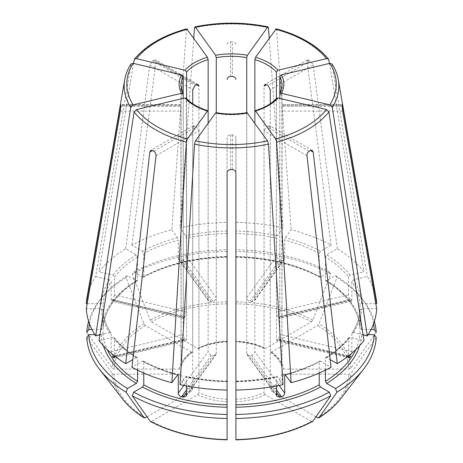 <?xml version="1.0" encoding="UTF-8"?>
<svg xmlns="http://www.w3.org/2000/svg" width="463" height="463" viewBox="0 0 463 463"><rect width="100%" height="100%" fill="white"/><g stroke="black" fill="none" stroke-linecap="round" stroke-linejoin="round"><path stroke-width="0.35" stroke-dasharray="2.31 1.74" d="M186.774 28.868L186.386 29.719L171.871 229.735A145.255 83.861 0 0 0 131.949 245.135L142.535 251.247L143.785 253.406L143.785 276.405L143.391 277.204L142.535 277.123L133.709 272.03L132.285 274.05A533500.547 308018.164 -120 0 0 150.186 320.176L151.534 321.854L197.707 348.512L198.54 348.598L198.957 347.794L198.957 86.153M89.463 323.753A142.772 82.426 0 0 1 101.171 298.432A142.772 82.426 0 0 1 127.481 275.618L136.313 280.717L137.198 280.781L137.557 279.999L137.557 257L136.313 254.841L125.722 248.729A145.255 83.861 0 0 0 99.047 271.781L112.879 275.086L114.511 276.915L114.511 294.885L186.595 312.126L186.317 98.318M376.037 297.871A145.255 83.861 0 0 0 367.321 276.475L353.489 279.785L351.857 281.608L351.857 299.578L279.774 316.819L279.774 94.33A50.617 29.227 180 0 0 282.117 85.539L282.117 105.662A50.617 29.227 180 0 1 282.112 106.172L281.926 372.721A50.617 29.227 180 0 1 270.27 388.966L270.27 127.325L269.576 125.786L267.909 125.965A50.617 29.227 180 0 1 266.665 126.683L264.043 130.919L264.043 392.56A50.617 29.227 180 0 1 235.904 399.291L235.904 137.65C235.661 135.96 234.486 135.034 232.38 134.883A50.617 29.227 180 0 1 230.62 134.883C228.514 135.034 227.339 135.96 227.096 137.65L227.096 172.705M371.019 329.54L361.713 329.54L359.954 328.105L359.954 305.1L361.713 303.664L375.811 303.664M373.537 323.753A142.772 82.426 0 0 0 361.829 298.432A142.772 82.426 0 0 0 335.519 275.618L326.687 280.717L325.802 280.781L325.443 279.999L325.443 257L326.687 254.841L337.278 248.729A145.255 83.861 0 0 1 363.953 271.781L350.121 275.086L348.489 276.915A128.529 74.207 0 0 0 325.443 257M325.784 280.792C347.244 294.451 358.634 310.239 359.954 328.174L359.954 328.105A128.529 74.207 0 0 0 325.443 279.999M351.857 299.578L351.359 301.077L350.578 300.562A128.529 74.207 0 0 0 349.906 299.619L348.489 294.885L348.489 276.915M376.216 332.388A533500.553 435603.468 -0 0 1 350.896 368.178L348.986 369.075L283.692 369.075L281.926 367.634L281.926 105.998C281.973 104.418 282.036 104.14 282.112 105.153A50.617 29.227 180 0 1 282.117 105.662M374.364 321.363A144.78 83.589 0 0 0 363.669 300.805A144.78 83.589 0 0 0 336.942 277.644A533500.599 308018.199 -60 0 1 319.036 323.77L317.687 325.448L271.521 352.106L270.606 352.146L270.27 351.388L270.27 103.77M335.519 275.618L336.942 277.644M270.577 352.152C277.314 356.921 281.099 362.147 281.944 367.819L281.926 367.634A50.617 29.227 180 0 0 270.27 351.388M130.96 64.021L95.679 276.475A145.255 83.861 0 0 0 86.963 297.871M94.84 334.622L101.287 334.622L103.046 333.186L103.046 310.112C103.515 317.965 106.16 325.622 110.975 333.082M99.921 334.923L109.511 332.625L110.958 333.088L111.143 333.673A128.529 74.207 0 0 1 103.046 310.181L101.287 308.746L86.315 308.746M320.465 277.123A130.288 75.22 0 0 0 235.904 256.901L235.904 249.69A142.772 82.426 0 0 1 329.291 272.03L320.465 277.123L319.609 277.204L319.215 276.405L319.215 253.406L320.465 251.247L331.051 245.135A145.255 83.861 0 0 0 291.129 229.735L285.399 237.722L284.722 240.1L284.722 258.07L254.864 299.688L254.459 300.921L251.681 301.685A50.617 29.227 0 0 0 250.055 301.297C248.081 300.672 246.976 299.492 246.733 297.744L246.733 113.036M319.215 276.405A128.529 74.207 0 0 0 235.904 256.485L235.904 341.063A50.617 29.227 180 0 1 264.043 347.794L264.043 86.153M284.722 258.07L284.311 259.315L281.498 260.125A128.529 74.207 0 0 0 279.872 259.737C277.916 259.089 276.822 257.885 276.59 256.126L276.59 238.156A128.529 74.207 0 0 0 235.904 233.479M329.291 272.03L330.715 274.05A533500.599 308018.199 -60 0 1 312.814 320.176L311.466 321.854L265.293 348.512L264.46 348.598L264.043 347.794M330.715 274.05A144.78 83.589 0 0 0 235.904 251.374L235.904 341.48A52.377 30.24 180 0 1 265.293 348.512M235.904 249.69L235.904 251.374M143.785 373.051L143.785 361.881L143.391 361.088L142.535 361.163L131.949 367.275M133.709 272.03A142.772 82.426 0 0 1 227.096 249.69L227.096 222.379A145.255 83.861 0 0 0 180.003 227.79L185.738 235.777L186.41 238.156L186.41 256.126L216.267 297.744C216.024 299.492 214.919 300.672 212.945 301.297A50.617 29.227 0 0 0 211.319 301.685L208.541 300.921L208.136 299.688L208.136 111.461A50.617 29.227 180 0 1 196.335 106.559A50.617 29.227 180 0 1 186.595 99.024L186.595 339.101L185.964 340.629L185.078 340.137A50.617 29.227 0 0 1 184.407 339.2L183.226 334.408L183.226 98.393M142.535 277.123A130.288 75.22 0 0 1 227.096 256.901L227.096 256.485A128.529 74.207 0 0 0 143.785 276.405M186.41 256.126C186.178 257.885 185.084 259.089 183.128 259.737A128.529 74.207 0 0 0 181.502 260.125L178.689 259.315L178.278 258.07L178.278 240.1A128.529 74.207 0 0 0 143.785 253.406M227.096 249.69L227.096 222.379M227.096 251.374A144.78 83.589 0 0 0 132.285 274.05M215.59 112.914L216.267 113.406L216.267 353.483L215.839 354.756L212.945 355.677A50.617 29.227 0 0 1 211.319 355.289C209.403 354.583 208.344 353.333 208.136 351.539L208.136 123.303M247.41 112.914L246.733 113.406A50.617 29.227 180 0 1 216.267 113.406M282.997 384.62L277.262 376.633L276.59 377.131A128.529 74.207 0 0 1 235.904 381.801L235.904 381.385A130.288 75.22 0 0 0 277.262 376.633L276.862 376.378M91.981 329.54L101.287 329.54L103.046 328.105L103.046 305.1L101.287 303.664L87.189 303.664M137.216 280.792C115.756 294.451 104.366 310.245 103.046 328.174L103.046 328.105A128.529 74.207 0 0 1 137.557 279.999M114.511 294.885L113.094 299.619A128.529 74.207 0 0 0 112.422 300.562L111.641 301.077L111.143 299.578L111.143 281.608A128.529 74.207 0 0 0 103.046 305.1M95.679 276.475L109.511 279.785L111.143 281.608M127.481 275.618L126.058 277.644A533500.547 308018.164 -120 0 0 143.964 323.77L145.313 325.448L191.479 352.106L192.394 352.146L192.73 351.388L192.73 103.77M86.784 332.388A533500.553 435603.468 180 0 0 112.104 368.178L114.014 369.075L179.308 369.075L181.074 367.634L181.074 105.998C181.027 104.418 180.964 104.14 180.888 105.153L180.964 104.545M126.058 277.644A144.78 83.589 0 0 0 99.331 300.805A144.78 83.589 0 0 0 88.636 321.363M276.683 98.318L276.405 99.024A50.617 29.227 180 0 1 254.864 111.461L254.864 299.688M184.407 339.2L114.511 355.914L114.511 338.372A128.529 74.207 0 0 0 137.557 358.287L137.198 357.511L136.313 357.569L132.823 359.583M112.422 356.412L111.143 351.643L111.143 333.673M137.557 370.168L137.557 358.287M99.047 340.629L112.879 337.324L114.274 337.712L114.511 338.372M86.784 337.469A533500.553 435603.468 180 0 0 112.104 373.259L114.014 374.156L179.308 374.156L181.074 372.721L180.888 106.172A50.617 29.227 180 0 1 180.883 105.662A50.617 29.227 180 0 1 180.888 105.153L120.768 105.153M147.043 416.781L191.479 391.125L192.73 388.966L192.73 127.325L193.424 125.786L195.091 125.965A50.617 29.227 180 0 0 196.335 126.683L198.957 130.919L198.957 392.56L197.707 394.719L151.534 421.376A117.567 67.876 0 0 0 227.096 439.445L227.096 137.65M332.04 64.021L367.321 276.475M186.41 385.922L186.41 377.131A128.529 74.207 0 0 0 227.096 381.801L227.096 390.031L227.096 381.801M180.003 384.62L186.138 376.378M227.096 381.385A130.288 75.22 0 0 1 185.738 376.633L186.41 377.131M276.226 28.868L276.614 29.719L291.129 229.735M276.59 385.922L276.59 377.131M319.215 373.051L319.215 361.881L319.609 361.088L320.465 361.163L331.051 367.275M312.814 421.255L311.466 421.376A117.567 67.876 0 0 1 235.904 439.445L235.904 399.291M311.466 421.376L265.293 394.719L264.043 392.56M269.229 38.151L282.997 227.79A145.255 83.861 0 0 0 235.904 222.379M282.997 227.79L277.262 235.777L276.59 238.156M368.16 334.622L361.713 334.622L359.954 333.186L359.954 310.112C359.485 317.965 356.84 325.622 352.025 333.082M171.871 229.735L177.601 237.722L178.278 240.1M376.216 337.469A533500.553 435603.468 0 0 1 350.896 373.259L348.986 374.156L283.692 374.156L281.926 372.721M315.957 416.781L271.521 391.125L270.27 388.966M325.443 370.168L325.443 358.287L325.802 357.511L326.687 357.569L330.177 359.583M235.904 172.705L235.904 137.65M150.186 421.255L151.534 421.376M279.774 316.819L279.328 318.301L278.593 317.774A50.617 29.227 0 0 0 277.922 316.837L276.405 312.126L276.405 99.024L276.405 339.101L277.036 340.629L277.922 340.137A50.617 29.227 0 0 0 278.593 339.2L279.774 334.408L279.774 98.393M278.593 339.2L348.489 355.914L348.726 337.712L350.121 337.324L363.953 340.629M125.722 248.729L149.798 64.959L152.576 60.815A110.738 63.935 180 0 1 153.82 60.097L196.335 84.642L156.019 61.365L131.949 245.135M276.59 395.101L246.733 353.483L247.161 354.756L250.055 355.677A50.617 29.227 0 0 0 251.681 355.289C253.597 354.583 254.656 353.333 254.864 351.539L254.864 123.303M246.733 353.483L246.733 113.406M227.096 44.367C227.339 42.816 228.514 41.936 230.62 41.734A110.738 63.935 180 0 1 232.38 41.734L232.38 76.441M331.051 245.135L306.981 61.365L307.513 59.924L309.18 60.097A110.738 63.935 180 0 1 310.424 60.815L267.909 85.36M363.079 334.923L353.489 332.625L352.042 333.088L351.857 333.673A128.529 74.207 0 0 0 359.954 310.181L361.713 308.746L376.685 308.746M186.595 312.126L185.078 316.837A50.617 29.227 0 0 0 184.407 317.774L183.672 318.301L183.226 316.819L183.226 94.33A50.617 29.227 180 0 1 180.883 85.539L180.883 105.662M133.518 63.419L99.047 271.781M351.857 333.673L351.857 351.643L350.578 356.412M282.036 104.545L282.112 105.153L342.232 105.153M337.278 248.729L313.202 64.959L310.424 60.815M235.904 44.367C235.661 42.816 234.486 41.936 232.38 41.734M156.019 61.365L155.487 59.924L153.82 60.097M216.267 297.744L216.267 113.036M193.771 38.151L180.003 227.79M192.423 352.152C185.686 356.921 181.901 362.147 181.056 367.819L181.074 367.634A50.617 29.227 180 0 1 192.73 351.388M329.482 63.419L363.953 271.781M186.386 29.719A107.347 61.973 0 0 0 134.096 59.912M137.557 257A128.529 74.207 0 0 0 114.511 276.915M136.313 254.841A130.288 75.22 0 0 0 112.879 275.086M361.713 303.664A130.288 75.22 0 0 0 353.489 279.785M359.954 305.1A128.529 74.207 0 0 0 351.857 281.608M361.713 329.54A130.288 75.22 0 0 0 326.687 280.717M348.986 369.075A117.567 67.876 0 0 0 317.687 325.448M271.521 352.106A52.377 30.24 180 0 1 283.692 369.075M350.896 368.178A119.477 68.981 0 0 0 319.036 323.77M130.728 64.606A107.347 61.973 0 0 0 124.686 79.798M101.287 308.746A130.288 75.22 0 0 0 109.511 332.625M320.465 251.247A130.288 75.22 0 0 0 285.399 237.722M319.215 253.406A128.529 74.207 0 0 0 284.722 240.1M311.466 321.854A117.567 67.876 0 0 0 235.904 303.786M312.814 320.176A119.477 68.981 0 0 0 235.904 301.783M143.785 361.881A128.529 74.207 0 0 0 177.41 374.955M142.535 361.163A130.288 75.22 0 0 0 177.601 374.689M227.096 231.025A130.288 75.22 0 0 0 185.738 235.777M227.096 233.479A128.529 74.207 0 0 0 186.41 238.156M227.096 303.786A117.567 67.876 0 0 0 151.534 321.854M197.707 348.512A52.377 30.24 180 0 1 227.096 341.48M227.096 301.783A119.477 68.981 0 0 0 150.186 320.176M136.313 280.717A130.288 75.22 0 0 0 101.287 329.54M109.511 279.785A130.288 75.22 0 0 0 101.287 303.664M145.313 325.448A117.567 67.876 0 0 0 114.014 369.075M179.308 369.075A52.377 30.24 180 0 1 191.479 352.106M143.964 323.77A119.477 68.981 0 0 0 112.104 368.178M101.287 334.622A130.288 75.22 0 0 0 103.365 345.705M103.046 333.186A128.529 74.207 0 0 0 107.26 349.652M112.879 337.324A130.288 75.22 0 0 0 136.313 357.569M114.014 374.156A117.567 67.876 0 0 0 145.313 417.782M191.479 391.125A52.377 30.24 180 0 1 179.308 374.156M112.104 373.259A119.477 68.981 0 0 0 122.435 398.875M338.314 79.798A107.347 61.973 0 0 0 332.272 64.606M227.096 401.751A52.377 30.24 180 0 1 197.707 394.719M328.904 59.912A107.347 61.973 0 0 0 276.614 29.719M285.59 374.955A128.529 74.207 0 0 0 319.215 361.881M285.399 374.689A130.288 75.22 0 0 0 320.465 361.163M265.293 394.719A52.377 30.24 180 0 1 235.904 401.751M277.262 235.777A130.288 75.22 0 0 0 235.904 231.025M359.635 345.705A130.288 75.22 0 0 0 361.713 334.622M355.74 349.652A128.529 74.207 0 0 0 359.954 333.186M177.601 237.722A130.288 75.22 0 0 0 142.535 251.247M317.687 417.782A117.567 67.876 0 0 0 348.986 374.156M283.692 374.156A52.377 30.24 180 0 1 271.521 391.125M268.476 27.774A107.347 61.973 0 0 0 194.524 27.774M270.27 127.325L267.909 125.965M309.18 151.227L266.665 126.683M181.502 260.125L211.319 301.685M183.128 259.737L212.945 301.297M279.872 259.737L250.055 301.297M281.498 260.125L251.681 301.685M276.59 256.126L246.733 297.744M153.82 151.227L196.335 126.683M192.73 127.325L195.091 125.965M156.019 155.707L198.957 130.919M349.906 299.619L277.922 316.837M350.578 300.562L278.593 317.774M120.768 106.172L180.888 106.172M120.357 111.079L181.074 111.079M348.546 357.031L277.922 340.137M348.489 356.342L276.405 339.101M152.576 60.815L195.091 85.36M276.59 390.008L251.681 355.289M276.59 392.665L250.055 355.677M230.62 41.734L230.62 76.441M186.41 392.665L212.945 355.677M186.41 390.008L211.319 355.289M186.41 395.101L216.267 353.483M309.18 60.097L306.981 61.365M114.454 357.031L185.078 340.137M111.143 351.643L183.226 334.408M342.232 106.172L282.112 106.172M342.643 111.079L281.926 111.079M112.422 300.562L184.407 317.774M113.094 299.619L185.078 316.837M111.143 299.578L183.226 316.819M149.798 64.959L192.73 89.747M120.768 105.998L181.074 105.998M183.828 385.419L208.136 351.539M232.38 169.591L232.38 134.883M230.62 169.591L230.62 134.883M279.172 385.419L254.864 351.539M306.981 155.707L264.043 130.919M351.857 351.643L279.774 334.408M342.232 105.998L281.926 105.998M348.489 294.885L276.405 312.126M313.202 64.959L270.27 89.747M178.278 258.07L208.136 299.688M325.443 358.287A128.529 74.207 0 0 0 348.489 338.372M326.687 357.569A130.288 75.22 0 0 0 350.121 337.324M353.489 332.625A130.288 75.22 0 0 0 361.713 308.746M192.73 388.966A50.617 29.227 180 0 1 181.074 372.721M350.121 275.086A130.288 75.22 0 0 0 326.687 254.841M227.096 399.291A50.617 29.227 180 0 1 198.957 392.56M198.957 347.794A50.617 29.227 180 0 1 227.096 341.063M340.565 398.875A119.477 68.981 0 0 0 350.896 373.259M114.511 356.342L186.595 339.101M361.829 298.432L363.669 300.805M235.893 257.225C268.042 258.076 295.944 264.743 319.603 277.227M143.397 361.059C153.664 366.586 165.21 371.042 178.029 374.417M143.397 277.227C167.056 264.743 194.958 258.076 227.107 257.225M235.893 381.061C249.997 380.777 263.655 379.209 276.868 376.355M101.171 298.432L99.331 300.805M137.216 357.494C127.672 351.573 120.027 344.976 114.28 337.689M227.107 381.061C213.003 380.777 199.345 379.209 186.132 376.355M319.603 361.059C309.336 366.586 297.79 371.042 284.971 374.417M183.655 318.341L111.629 301.118M180.964 104.511L120.71 104.511M193.395 125.751L150.747 150.377M215.856 354.791L186.01 396.386M276.99 396.386L247.144 354.791M312.253 150.377L269.605 125.751M349.056 357.899L277.03 340.67M342.29 104.511L282.036 104.511M351.371 301.118L279.345 318.341M307.49 59.883L264.842 84.503M198.158 84.503L155.51 59.883M208.506 300.933L178.66 259.332M325.784 357.494C335.328 351.573 342.973 344.976 348.72 337.689M264.471 348.627C256.207 344.663 246.675 342.389 235.875 341.804M227.125 341.804C216.325 342.389 206.793 344.663 198.529 348.627M284.34 259.332L254.494 300.933M185.97 340.67L113.944 357.899"/><path stroke-width="0.69" d="M186.595 99.024L186.595 72.049L184.963 70.22L136.516 58.633L134.426 59.195L133.518 63.419M184.963 70.22A52.377 30.24 180 0 1 207.459 57.233L186.774 28.868M207.459 57.233L208.136 59.611L208.136 111.461L207.459 110.97L207.875 110.715M375.811 303.664L376.685 303.664A145.255 83.861 0 0 0 376.037 297.871L338.314 79.798C337.359 74.352 335.276 69.097 332.058 64.021M373.537 323.753A142.772 82.426 0 0 1 374.202 329.54L371.019 329.54M374.202 329.54L376.216 332.388A144.78 83.589 0 0 0 374.364 321.363M130.942 64.021C127.724 69.097 125.641 74.352 124.686 79.798L86.963 297.871A145.255 83.861 0 0 0 86.315 303.664L120.357 105.998C120.629 104.424 120.768 104.14 120.768 105.153L120.71 104.551M183.088 93.804L183.226 94.33L181.594 93.283L133.147 104.869L130.728 107.306L95.679 335.935A145.255 83.861 0 0 1 86.315 308.746L120.357 111.079L120.768 106.172A110.738 63.935 180 0 1 120.768 105.153M181.594 93.283A52.377 30.24 180 0 1 181.594 74.913L133.147 63.327L130.96 64.021M181.594 74.913L183.226 76.742L183.226 98.393M95.679 335.935L99.921 334.923M136.516 109.563A104.731 60.462 0 0 0 187.393 138.941L207.459 110.97A52.377 30.24 180 0 1 184.963 97.977L136.516 109.563L134.096 112L99.047 340.629A145.255 83.861 0 0 0 125.722 363.681L132.823 359.583M187.393 138.941L186.386 142.193L171.871 382.675L178.012 374.434M184.963 97.977L186.317 98.318M177.601 374.689L178.278 375.186L178.278 393.156L183.828 385.419M125.722 363.681L149.798 152.113L150.77 150.417L152.576 150.51A110.738 63.935 180 0 0 153.82 151.227C155.313 152.292 156.048 153.785 156.019 155.707L131.949 367.275A145.255 83.861 0 0 0 171.871 382.675M247.41 112.914A52.377 30.24 180 0 1 215.59 112.914L195.525 140.885L194.524 144.138L180.003 384.62A145.255 83.861 0 0 0 227.096 390.031L227.096 172.705C227.339 170.835 228.514 169.799 230.62 169.591A110.738 63.935 180 0 0 232.38 169.591C234.486 169.799 235.661 170.835 235.904 172.705L235.904 390.031A145.255 83.861 0 0 0 282.997 384.62L268.476 144.138L267.475 140.885L247.011 112.654M215.59 112.914L215.989 112.654M89.463 323.753A142.772 82.426 0 0 0 88.798 329.54L91.981 329.54M87.189 303.664L86.315 303.664M88.636 321.363A144.78 83.589 0 0 0 86.784 332.388L88.798 329.54M278.037 97.977A52.377 30.24 180 0 1 255.541 110.97L275.607 138.941L276.614 142.193L291.129 382.675A145.255 83.861 0 0 0 331.051 367.275L306.981 155.707C306.952 153.785 307.687 152.292 309.18 151.227A110.738 63.935 180 0 0 310.424 150.51L312.23 150.417L313.202 152.113L337.278 363.681A145.255 83.861 0 0 0 363.953 340.629L328.904 112L326.484 109.563L278.037 97.977L276.683 98.318M254.864 123.303L254.864 111.461L255.541 110.97L255.125 110.715M103.365 345.705A130.288 75.22 0 0 0 136.313 383.445L127.481 388.544A142.772 82.426 0 0 1 88.798 334.622L94.84 334.622M136.313 383.445L137.557 381.286L137.557 370.168M113.094 357.355L113.933 357.853L114.511 355.908L112.422 356.412A128.529 74.207 0 0 0 113.094 357.355L114.454 357.031M88.798 334.622L86.784 337.469A144.78 83.589 0 0 0 99.331 369.052A144.78 83.589 0 0 0 126.058 392.207A533500.547 308018.164 120 0 0 143.964 417.661L145.313 417.782L147.043 416.781M127.481 388.544L126.058 392.207M281.406 93.283L279.774 94.33L279.774 76.742L281.406 74.913A52.377 30.24 180 0 1 281.406 93.283L329.853 104.869L332.272 107.306L367.321 335.935A145.255 83.861 0 0 0 376.685 308.746L342.643 111.079L342.232 106.172A110.738 63.935 180 0 0 342.232 105.153L342.29 104.551M281.406 74.913L329.853 63.327L332.04 64.021M279.912 93.804L279.774 98.393M142.535 387.039A130.288 75.22 0 0 0 227.096 407.261L227.096 414.472A142.772 82.426 0 0 1 133.709 392.138L142.535 387.039L143.785 384.88L143.785 373.051M227.096 407.261L227.096 390.031M178.278 393.156C178.492 394.939 179.569 396.166 181.502 396.849A128.529 74.207 0 0 0 183.128 397.237L185.987 396.363L186.41 395.101L186.41 385.922M227.096 381.801L227.096 381.385M133.709 392.138L132.285 395.801A144.78 83.589 0 0 0 227.096 418.477L227.096 439.647A119.477 68.981 0 0 1 150.186 421.255L150.458 421.492C172.259 432.928 197.805 439.046 227.09 439.85M227.096 414.472L227.096 418.477M132.285 395.801A533500.547 308018.164 120 0 0 150.186 421.255M254.864 111.461L254.864 59.611L255.541 57.233A52.377 30.24 180 0 1 278.037 70.22L326.484 58.633L328.574 59.195L329.482 63.419M255.541 57.233L276.226 28.868M278.037 70.22L276.405 72.049L276.405 99.024M235.904 407.261A130.288 75.22 0 0 0 320.465 387.039L329.291 392.138A142.772 82.426 0 0 1 235.904 414.472L235.904 390.031M320.465 387.039L319.215 384.88L319.215 373.051M276.59 385.922L276.59 395.101L277.013 396.363L279.872 397.237A128.529 74.207 0 0 0 281.498 396.849C283.431 396.166 284.508 394.939 284.722 393.156L284.722 375.186A128.529 74.207 0 0 0 285.59 374.955M291.129 382.675L284.988 374.434M285.399 374.689L284.722 375.186M235.904 414.472L235.904 418.477A144.78 83.589 0 0 0 330.715 395.801A533500.547 308018.164 60 0 1 312.814 421.255L312.542 421.492C290.741 432.928 265.195 439.046 235.91 439.85M329.291 392.138L330.715 395.801M235.904 418.477L235.904 439.647A119.477 68.981 0 0 0 312.814 421.255M325.443 370.168L325.443 381.286L326.687 383.445L335.519 388.544A142.772 82.426 0 0 0 374.202 334.622L368.16 334.622M335.519 388.544L336.942 392.207A533500.547 308018.164 60 0 1 319.036 417.661L317.687 417.782L315.957 416.781M374.202 334.622L376.216 337.469A144.78 83.589 0 0 1 363.669 369.052A144.78 83.589 0 0 1 336.942 392.207M216.267 113.036L216.267 57.667L215.59 55.288A52.377 30.24 180 0 1 247.41 55.288L267.475 27.311L268.077 26.923L268.476 27.774L269.229 38.151M215.59 55.288L195.525 27.311L194.923 26.923L194.524 27.774L193.771 38.151M247.41 55.288L246.733 57.667L246.733 113.036M340.565 398.875A119.477 68.981 0 0 1 319.036 417.661L318.81 417.875C327.827 412.267 335.079 405.929 340.565 398.875L363.669 369.052M330.177 359.583L337.278 363.681M349.906 357.355A128.529 74.207 0 0 0 350.578 356.412L348.489 355.914L349.067 357.853L349.906 357.355L348.546 357.031M192.73 103.77L192.73 89.747L195.091 85.36A50.617 29.227 180 0 1 196.335 84.642L198.147 84.55L198.957 86.153L196.335 84.642M227.096 79.422C227.339 77.68 228.514 76.684 230.62 76.441A50.617 29.227 180 0 1 232.38 76.441C234.486 76.684 235.661 77.68 235.904 79.422M227.096 341.48L227.096 341.063M266.665 84.642L264.043 86.153L264.853 84.55L266.665 84.642A50.617 29.227 180 0 1 267.909 85.36L270.27 89.747L270.27 103.77M342.232 105.153C342.232 104.14 342.371 104.424 342.643 105.998L342.232 105.998M143.964 417.661L144.19 417.875C135.173 412.267 127.921 405.929 122.435 398.875A119.477 68.981 0 0 0 143.964 417.661M367.321 335.935L363.079 334.923M376.685 303.664L342.643 105.998M208.136 123.303L208.136 111.461M187.393 29.262A104.731 60.462 0 0 0 136.516 58.633M186.595 72.049A50.617 29.227 180 0 1 208.136 59.611M124.686 79.798A107.347 61.973 0 0 0 130.728 107.306M133.147 63.327A104.731 60.462 0 0 0 133.147 104.869M183.105 93.81L180.883 85.539A50.617 29.227 180 0 1 183.226 76.742M134.096 112A107.347 61.973 0 0 0 186.386 142.193M177.41 374.955A128.529 74.207 0 0 0 178.278 375.186M195.525 140.885A104.731 60.462 0 0 0 267.475 140.885M194.524 144.138A107.347 61.973 0 0 0 268.476 144.138M275.607 138.941A104.731 60.462 0 0 0 326.484 109.563M276.614 142.193A107.347 61.973 0 0 0 328.904 112M107.26 349.652A128.529 74.207 0 0 0 137.557 381.286M329.853 104.869A104.731 60.462 0 0 0 329.853 63.327M332.272 107.306A107.347 61.973 0 0 0 338.314 79.798M279.774 76.742A50.617 29.227 180 0 1 282.117 85.539L279.895 93.81M143.785 384.88A128.529 74.207 0 0 0 227.096 404.807M326.484 58.633A104.731 60.462 0 0 0 275.607 29.262M254.864 59.611A50.617 29.227 180 0 1 276.405 72.049M235.904 404.807A128.529 74.207 0 0 0 319.215 384.88M326.687 383.445A130.288 75.22 0 0 0 359.635 345.705M325.443 381.286A128.529 74.207 0 0 0 355.74 349.652M267.475 27.311A104.731 60.462 0 0 0 195.525 27.311M216.267 57.667A50.617 29.227 180 0 1 246.733 57.667M313.202 152.113L310.424 150.51M281.498 396.849L276.59 390.008M279.872 397.237L276.59 392.665M183.128 397.237L186.41 392.665M181.502 396.849L186.41 390.008M120.357 105.998L120.768 105.998M149.798 152.113L152.576 150.51M284.722 393.156L279.172 385.419M134.42 59.177C145.833 45.391 163.277 35.281 186.751 28.851M186.317 98.289C191.161 103.625 198.361 107.763 207.904 110.698M215.972 112.631C226.326 114.477 236.674 114.477 247.028 112.631M255.096 110.698C264.639 107.763 271.839 103.625 276.683 98.289M122.435 398.875L99.331 369.052M328.58 59.177C317.167 45.391 299.723 35.281 276.249 28.851M268.065 26.895C243.688 21.906 219.312 21.906 194.935 26.895"/></g></svg>
